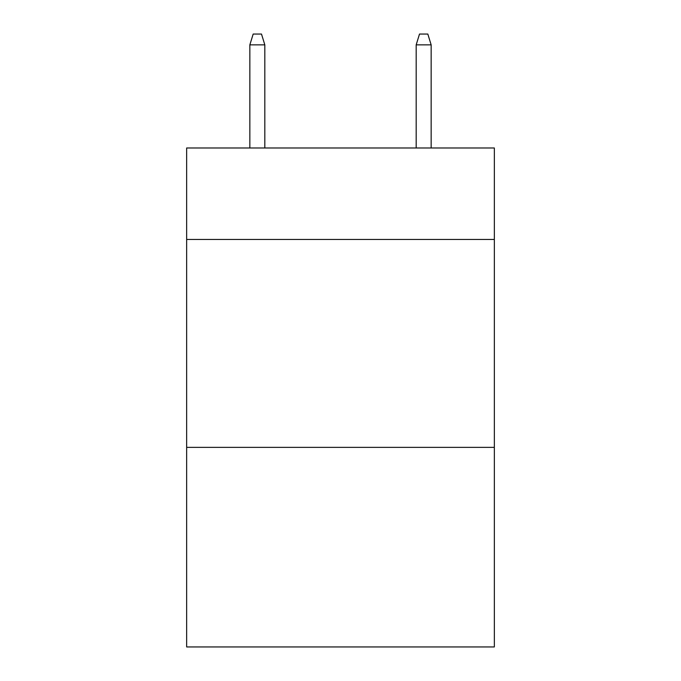 <?xml version="1.0" encoding="UTF-8"?>
<svg xmlns="http://www.w3.org/2000/svg" width="681" height="681" viewBox="0 0 681 681"><rect width="100%" height="100%" fill="white"/><g stroke="black" fill="none" stroke-linecap="round" stroke-linejoin="round"><path stroke-width="1.02" d="M494.346 239.457L494.346 147.981L186.654 147.981L186.654 239.457L494.346 239.457L494.346 646.95L186.654 646.95L186.654 239.457M494.346 447.366L186.654 447.366M264.824 147.981L264.824 44.861L249.85 44.861L249.85 147.981M249.85 44.861L253.179 34.05L261.495 34.05L264.824 44.861M416.176 44.861L419.505 34.05L427.821 34.05L431.15 44.861L416.176 44.861L416.176 147.981M431.15 44.861L431.15 147.981"/></g></svg>
